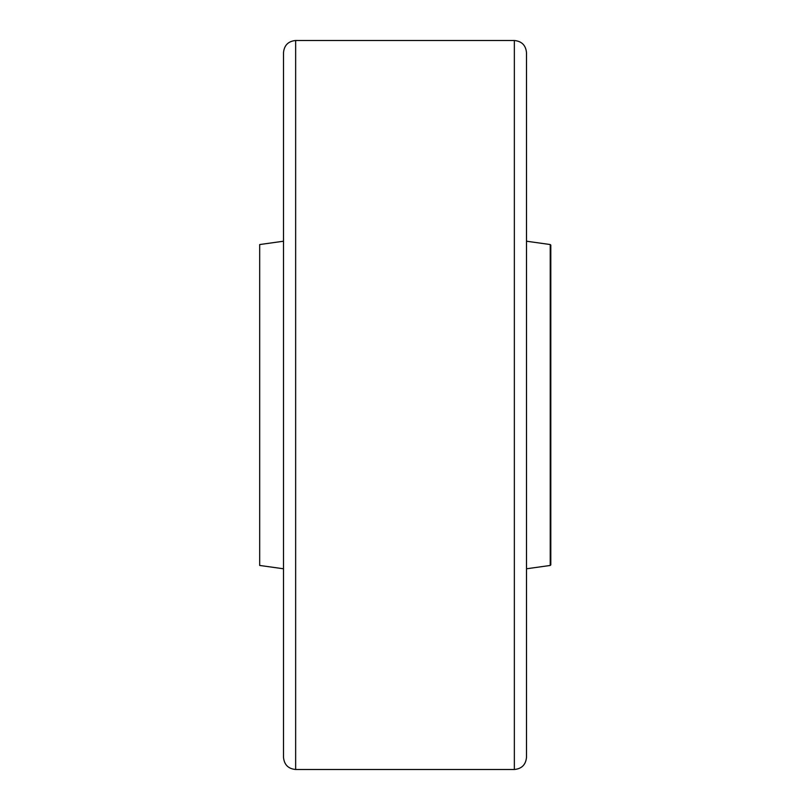 <?xml version="1.0" encoding="UTF-8"?>
<svg xmlns="http://www.w3.org/2000/svg" width="810" height="810" viewBox="0 0 810 810"><rect width="100%" height="100%" fill="white"/><g stroke="black" fill="none" stroke-linecap="round" stroke-linejoin="round"><path stroke-width="1.21" d="M283.5 757.35L283.5 52.65C284.219 45.269 288.269 41.219 295.65 40.5L295.65 769.5C288.269 768.781 284.219 764.731 283.5 757.35M526.5 405L526.5 757.35C525.781 764.731 521.731 768.781 514.35 769.5L514.35 40.5C521.731 41.219 525.781 45.269 526.5 52.65L526.5 405M550.233 244.539L550.8 245.106L550.8 564.894L550.233 565.461L550.233 244.539L526.5 241.218M259.686 565.451L259.686 244.549L259.686 565.451L283.5 568.782M514.35 769.5L295.65 769.5M514.35 40.5L295.65 40.5M550.233 565.461L526.5 568.782M259.686 244.549L283.5 241.218"/></g></svg>
